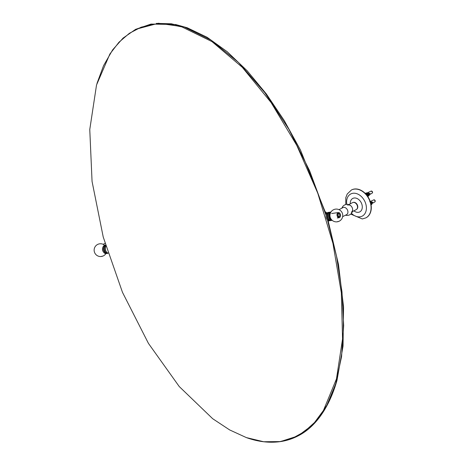 <?xml version="1.0" encoding="UTF-8"?>
<svg xmlns="http://www.w3.org/2000/svg" width="465" height="465" viewBox="0 0 465 465"><rect width="100%" height="100%" fill="white"/><g stroke="black" fill="none" stroke-linecap="round" stroke-linejoin="round"><path stroke-width="0.7" d="M280.017 441.587L292.694 438.152L304.267 431.747L314.567 422.47L323.448 410.456L336.462 378.928L342.548 338.973L341.351 292.904L332.934 243.369L317.787 193.237L296.78 145.394L271.13 102.602L242.312 67.332L211.999 41.612L181.943 26.924L167.551 24L153.869 24.099L141.081 27.208L129.386 33.294L118.935 42.269L109.891 53.992L96.522 85.014L89.768 129.52L92.058 181.431L103.23 237.028L122.481 292.34L148.44 343.391L179.24 386.543L212.679 418.709L229.646 429.922L246.363 437.594L263.678 441.744L280.017 441.587M156.391 23.39L171.382 23.785L187.157 27.737L207.059 37.252L227.228 51.725L247.148 70.761L266.311 93.907L284.243 120.557L300.471 150.044L326.244 214.481M328.046 220.422L338.474 264.358L343.554 306.877L343.048 346.105L336.997 380.306L328.43 402.824L316.781 420.61M325.413 211.842L326.221 212.412A103.637 75.551 -117.4 0 1 326.384 212.889M325.988 212.947A103.637 75.551 -117.4 0 0 325.948 212.819L325.581 212.371M325.814 212.569L326.203 212.371M328.366 221.509L328.598 220.677M337.276 221.718L338.875 221.34M337.177 215.946A2.616 1.738 -98.4 0 1 338.386 212.534A2.616 1.738 -98.4 0 1 340.485 214.871A2.616 1.738 -98.4 0 1 339.148 217.713A2.616 1.738 -98.4 0 1 337.177 215.946M339.002 209.657L342.972 207.599A3.953 2.883 62.6 0 1 347.349 209.785A3.953 2.883 62.6 0 1 346.605 214.621L342.635 216.678M347.657 205.17A3.953 2.883 62.6 0 1 352.04 207.355A3.953 2.883 62.6 0 1 351.296 212.191M348.738 204.612L352.563 202.635A3.953 2.883 62.6 0 1 356.94 204.821A3.953 2.883 62.6 0 1 356.196 209.657L352.377 211.633M101.457 256.389L103.056 256.012M330.975 212.017A4.214 2.796 81.6 0 0 330.778 212.034A4.214 2.796 81.6 0 0 328.621 216.614A4.214 2.796 81.6 0 0 332.004 220.375A4.214 2.796 81.6 0 0 332.196 220.34M332.091 220.247A4.098 2.72 -98.4 0 1 328.784 216.591A4.098 2.72 -98.4 0 1 330.9 212.139M330.778 212.034L329.83 212.174A4.214 2.796 81.6 0 0 328.499 212.976A4.214 2.796 81.6 0 0 329.551 220.137A4.214 2.796 81.6 0 0 331.057 220.515L332.004 220.375M330.505 212.889A3.488 2.313 81.6 0 0 329.185 216.533A3.488 2.313 81.6 0 0 331.499 219.643M326.105 215.051A4.098 2.72 81.6 0 0 326.105 215.08A4.098 2.72 81.6 0 0 326.273 217.882A4.098 2.72 81.6 0 0 326.651 218.812A4.098 2.72 81.6 0 0 326.663 218.835M330.412 220.613L329.464 220.753A4.214 2.796 -98.4 0 1 326.674 218.864A4.214 2.796 -98.4 0 1 326.291 217.905A4.214 2.796 -98.4 0 1 326.11 215.022A4.214 2.796 -98.4 0 1 328.238 212.412L329.185 212.273A4.214 2.796 81.6 0 0 327.029 216.847A4.214 2.796 81.6 0 0 330.412 220.613A4.214 2.796 81.6 0 0 330.731 220.538M329.511 212.249A4.214 2.796 81.6 0 0 329.185 212.273M339.572 214.417L339.444 214.167A1.848 1.226 81.6 0 0 338.218 213.336A1.848 1.226 81.6 0 0 337.276 215.342A1.848 1.226 81.6 0 0 338.758 216.992A1.848 1.226 81.6 0 0 339.688 215.847L339.741 215.568A1.267 0.837 -98.4 0 1 338.537 216.149A1.267 0.837 -98.4 0 1 338.253 214.208A1.267 0.837 -98.4 0 1 339.572 214.417A1.267 0.837 -98.4 0 1 339.688 214.702A1.267 0.837 -98.4 0 1 339.741 215.568M325.936 213.487L326.785 213.365M330.255 213.557A3.488 2.313 81.6 0 0 331.063 219.073M107.374 253.373A4.214 2.796 -98.4 0 1 107.06 253.448L106.113 253.588A4.214 2.796 -98.4 0 1 103.323 251.699A4.214 2.796 -98.4 0 1 102.759 247.862A4.214 2.796 -98.4 0 1 104.887 245.247L105.543 245.148M102.748 247.915L102.759 247.862A4.098 2.72 81.6 0 0 102.748 247.915A4.098 2.72 81.6 0 0 103.294 251.646A4.098 2.72 81.6 0 0 103.311 251.675M107.06 253.448A4.214 2.796 -98.4 0 1 103.712 249.903A4.214 2.796 -98.4 0 1 105.549 245.171M107.956 253.041A4.098 2.72 -98.4 0 1 105.631 250.321A4.098 2.72 -98.4 0 1 105.881 246.281M105.811 246.066A4.214 2.796 81.6 0 0 105.474 250.373A4.214 2.796 81.6 0 0 108.002 253.198M108.037 253.303L107.706 253.355A4.214 2.796 -98.4 0 1 106.194 252.972A4.214 2.796 -98.4 0 1 105.142 245.811A4.214 2.796 -98.4 0 1 105.607 245.375M103.678 252.286A3.488 2.313 -98.4 0 1 102.928 247.2M356.702 209.291A3.877 2.825 -117.4 0 0 357.219 204.676A3.877 2.825 -117.4 0 0 353.15 202.432M351.505 189.953A15.7 11.445 62.6 0 1 351.616 189.9A15.7 11.445 62.6 0 1 368.995 198.578A15.7 11.445 62.6 0 1 366.048 217.777A15.7 11.445 62.6 0 1 365.943 217.835M350.273 203.821A7.58 5.528 62.6 0 1 355.307 197.997A7.58 5.528 62.6 0 1 362.101 205.181A7.58 5.528 62.6 0 1 358.323 212.331A7.58 5.528 62.6 0 1 353.906 210.843M367.908 194.312A0.436 0.32 62.6 0 1 367.803 194.603L367.873 194.643M370.855 203.676L371.204 203.548L370.994 204.379M371.355 203.647L371.919 203.217L371.814 204.455L371.919 203.217M369.722 201.74L371.192 201.072A1.302 0.947 62.6 0 1 371.454 201.043L369.983 201.717M370.25 201.531L370.983 201.461L371.733 202.043L371.314 202.327L370.518 201.979M370.361 201.857L371.058 202.391L370.605 202.688M370.698 203.025L372.581 202.013A1.302 0.947 62.6 0 1 372.668 202.345L370.779 203.356M372.325 202.339L371.994 202.67M372.366 202.478L372.052 202.298M371.599 202.874L371.518 202.583M372.337 202.49L371.954 202.531M371.082 204.908L371.204 203.548M371.204 204.519L371.814 204.455M371.634 204.333L371.239 204.373M370.971 202.688L370.506 202.333M371.663 202.292L370.332 201.769M370.768 203.304L372.668 202.345M367.216 195.719L367.769 195.137L367.519 196.137M367.972 195.277L368.524 194.771L368.425 196.131L368.524 194.771M368.675 194.876L369.233 194.446L369.129 195.684L369.233 194.446M365.054 193.242L366.118 193.132L366.025 193.428M366.792 193.068L368.507 192.301A1.302 0.947 62.6 0 1 368.768 192.272L367.298 192.94M367.054 193.039L368.297 192.69L368.978 193.521L367.832 193.208M368.286 193.917L367.466 193.283L366.292 193.405L367.553 192.987L368.286 193.917L366.949 193.51M365.507 193.696L366.751 193.359L367.542 194.329L365.891 193.812M365.74 193.789L366.751 193.359M366.647 194.986L369.896 193.242A1.302 0.947 62.6 0 1 369.989 193.574L366.862 195.254M369.646 193.562L369.309 193.899M369.681 193.707L369.367 193.527M368.919 194.103L368.838 193.812M369.658 193.719L369.274 193.76M367.693 196.393L367.769 195.137M365.845 193.777L366.815 194.521L366.728 194.806L366.065 194.294M367.745 196.201L368.425 196.131M368.216 195.992L367.786 196.032M368.524 195.748L369.129 195.684M368.954 195.562L368.559 195.602M366.031 193.428L365.321 193.504M365.618 193.184L366.862 192.835M367.542 194.329L366.664 193.649M367.466 193.283L367.553 192.987M368.978 193.521L367.577 193.004M366.815 195.19L369.989 193.574M280.616 441.535L297.925 435.967L313.55 424.19L326.267 406.666L335.701 383.916L341.56 356.632L343.67 325.622L341.984 291.828L336.526 256.256L327.482 219.98M326.064 215.301L309.667 170.876L288.928 129.34L264.829 92.622L238.487 62.432L211.127 40.182L184.035 26.918L158.466 23.25L135.606 29.347L150.98 24.075L175.648 24.511L187.157 27.737M346.797 204.385A12.468 9.091 62.6 0 1 354.057 193.208A12.468 9.091 62.6 0 1 365.967 204.559A12.468 9.091 62.6 0 1 359.864 216.835A12.468 9.091 62.6 0 1 351.441 213.354M351.616 189.9L351.401 190.011A15.7 11.445 62.6 0 1 351.43 189.993A15.7 11.445 62.6 0 1 368.78 198.689A15.7 11.445 62.6 0 1 365.868 217.87A15.7 11.445 62.6 0 1 365.839 217.887L366.048 217.777M375.174 200.816A1.145 0.837 62.6 0 1 374.871 201.903L375.232 200.758L373.814 199.869A1.145 0.837 62.6 0 1 375.174 200.816M372.494 192.039A1.145 0.837 62.6 0 1 372.192 193.132L372.552 191.987L371.134 191.098A1.145 0.837 62.6 0 1 372.494 192.039M336.997 380.306C329.499 406.933 315.735 427.091 297.92 435.967C292.462 438.803 286.609 440.686 280.366 441.616C269.369 443.133 258.034 441.791 246.363 437.594M96.97 83.462L103.573 65.623L112.658 49.836L123.062 38.101L135.611 29.347M338.386 212.534L331.655 213.522M339.148 217.713L337.282 217.986M333.411 209.796A6.394 6.394 0 0 0 332.905 220.863A6.394 6.394 0 0 0 342.74 215.772A6.394 6.394 0 0 0 333.411 209.796M345.524 215.179A5.522 5.522 0 0 0 350.72 205.693A5.522 5.522 0 0 0 341.891 208.157M104.689 245.288A6.394 6.394 0 0 0 95.278 253.791A6.394 6.394 0 0 0 105.915 253.605M103.184 244.323L105.02 243.375M337.817 217.126L338.758 216.992M337.282 213.476L338.218 213.336M325.773 212.976L327.418 212.738M351.43 189.993L347.227 194.004L345.797 197.642L345.797 204.536M350.738 214.08L362.305 218.957L365.868 217.87M367.803 194.603L367.501 194.835M373.814 199.869L370.239 201.496M374.871 201.903L372.041 203.56M371.134 191.098L367.443 192.772M372.192 193.132L369.355 194.789"/></g></svg>
